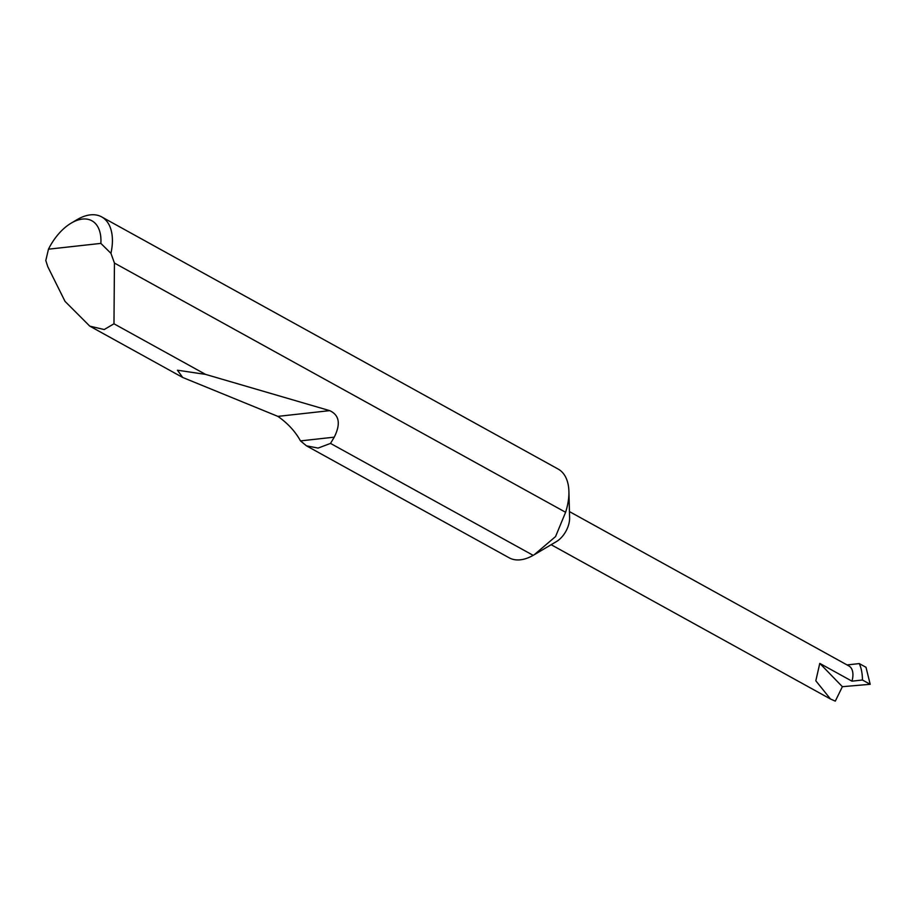 <?xml version="1.0" encoding="UTF-8"?>
<svg xmlns="http://www.w3.org/2000/svg" width="916" height="916" viewBox="0 0 916 916"><rect width="100%" height="100%" fill="white"/><g stroke="black" fill="none" stroke-linecap="round" stroke-linejoin="round"><path stroke-width="1.37" d="M568.905 491.423L569.603 517.803A18.915 10.82 118.9 0 1 568.653 524.662A18.915 10.82 118.9 0 1 556.493 541.539L534.2 554.753L555.543 536.581L565.607 512.284A50.678 29.003 118.9 0 0 566.351 509.8A50.678 29.003 118.9 0 0 568.905 491.423A50.678 29.003 118.9 0 0 558.153 469.061L101.642 216.886A50.678 29.003 118.9 0 1 110.939 253.32L114.443 263.064L565.607 512.284M330.516 443.413L318.092 448.084L306.459 445.829L300.494 440.894C295.25 431.402 287.704 423.238 277.88 416.379L182.685 377.461L177.452 370.213L205.573 374.392L329.691 410.643C339.344 415.074 340.855 423.902 334.248 437.161L330.516 443.413L533.169 555.348L534.2 554.753M533.169 555.348A50.678 29.003 118.9 0 1 509.136 557.787L306.459 445.829M114.443 263.064L113.973 323.795L104.206 329.542L89.768 326.13L65.036 301.387L47.815 266.751L45.8 260.522L48.468 249.186L100.863 243.393A42.571 24.354 -61.1 0 0 71.196 223.126A42.571 24.354 -61.1 0 0 48.468 249.186M113.973 323.795L205.573 374.392M71.196 223.126L76.99 219.691A50.678 29.003 118.9 0 1 101.642 216.886M842.377 686.679L835.312 701.129L830.48 699.011L815.812 680.794L819.786 663.39L842.377 686.679L870.2 684.298L866.009 667.306L859.277 663.585L847.06 664.936M569.443 511.586L848.903 665.955A18.915 10.82 118.9 0 1 851.972 681.172L862.437 680.004L870.2 684.298M851.972 681.172L819.786 663.39M110.939 253.32L100.863 243.393M862.437 680.004A57.101 32.667 -61.1 0 0 859.277 663.585M334.248 437.161L300.494 440.894M329.691 410.643L277.88 416.379M89.768 326.13L182.685 377.461M551.146 544.711L830.48 699.011"/></g></svg>
